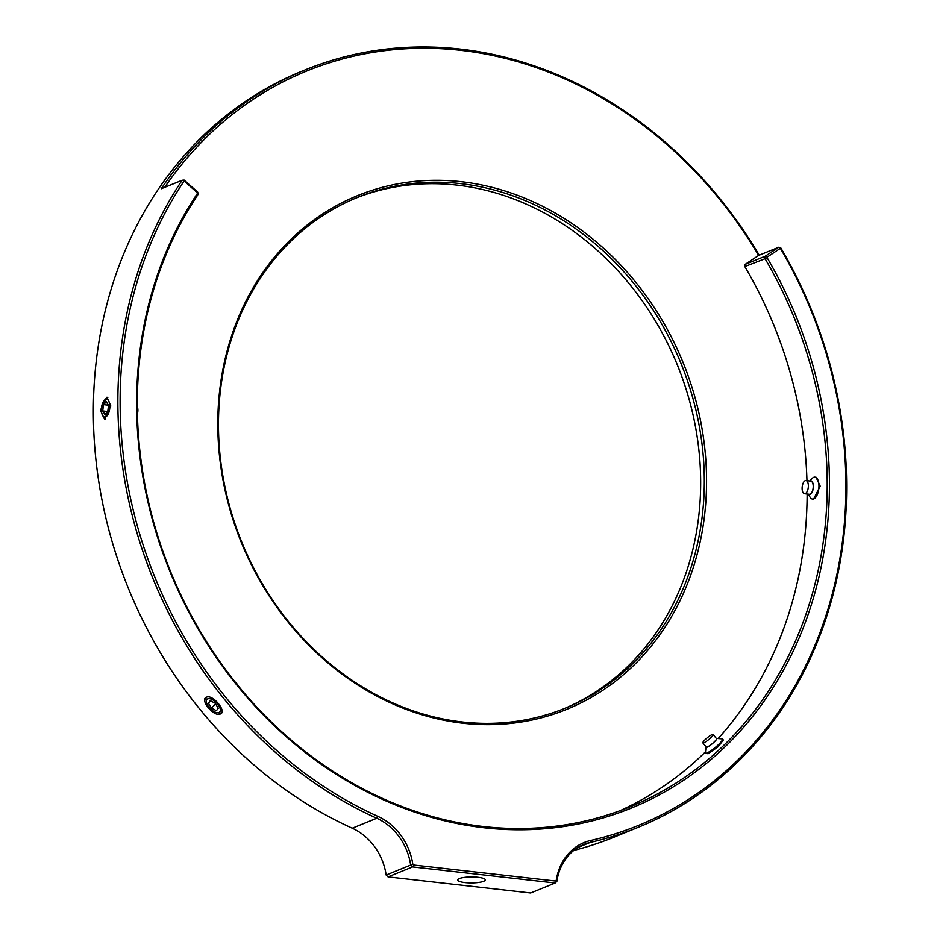 <?xml version="1.0" encoding="UTF-8"?>
<svg xmlns="http://www.w3.org/2000/svg" width="940" height="940" viewBox="0 0 940 940"><rect width="100%" height="100%" fill="white"/><g stroke="black" fill="none" stroke-linecap="round" stroke-linejoin="round"><path stroke-width="1.41" d="M184.158 180.092L184.604 181.444L182.125 180.257L161.269 188.74A413.553 355.602 -112.1 0 1 305.547 69.725L301.893 71.217A413.553 355.602 67.9 0 0 93.354 413.142A413.553 355.602 67.9 0 0 352.265 828.222A55.143 47.411 -112.1 0 1 386.152 875.058L410.663 865.082A55.143 47.411 67.9 0 0 376.776 818.246A413.553 355.602 -112.1 0 1 117.864 403.166A413.553 355.602 -112.1 0 1 182.125 180.257L184.158 180.092L197.729 192.113L198.093 194.416A391.498 336.637 67.9 0 0 137.299 405.363A391.498 336.637 67.9 0 0 629.788 806.943A391.498 336.637 67.9 0 0 827.212 483.254A391.498 336.637 67.9 0 0 764.89 258.406L765.254 256.197L778.743 247.232L780.776 247.855A413.553 355.602 -112.1 0 1 846.646 485.451A413.553 355.602 -112.1 0 1 638.107 827.376A413.553 355.602 -112.1 0 1 590.438 842.369A55.143 47.411 67.9 0 0 584.081 844.367A55.143 47.411 67.9 0 0 556.88 881.332L555.27 881.99M100.392 410.275L106.972 397.209L110.826 406.033L104.493 419.123L100.392 410.275M305.547 69.725A413.553 355.602 -112.1 0 1 759.226 255.175M220.324 713.989C227.374 711.862 212.734 694.049 206.53 697.21C199.28 699.513 213.897 717.337 220.324 713.989L221.217 713.401M206.53 697.21L205.625 697.797M716.315 738.441A6.897 1.199 140.6 0 1 716.515 738.429L722.167 738.887A11.033 1.915 140.6 0 1 722.519 739.04L723.318 740.015L718.184 746.76L707.926 753.821M816.061 477.273L820.173 486.121L813.593 499.187M619.683 810.844A391.498 336.637 67.9 0 0 705.505 751.812M718.172 738.57A391.498 336.637 67.9 0 0 807.131 494.017M767.216 257.889L744.821 266.572L745.173 264.363L765.254 256.197L767.369 256.972L767.216 257.889A393.155 338.059 -112.1 0 1 829.444 483.101A393.155 338.059 -112.1 0 1 484.382 827.811A393.155 338.059 -112.1 0 1 136.629 404.882A393.155 338.059 -112.1 0 1 197.329 193.546L197.177 192.583L184.604 181.444M806.955 480.681A391.498 336.637 67.9 0 0 744.821 266.572M478.025 877.302A13.783 2.985 179.8 0 0 457.721 879.993A13.783 2.985 179.8 0 0 464.983 882.601A13.783 2.985 179.8 0 0 485.287 879.899A13.783 2.985 179.8 0 0 478.025 877.302M573.764 850.453A413.553 355.602 67.9 0 0 613.597 837.352L638.107 827.376M355.673 198.164A275.702 237.068 -112.1 0 1 700.664 481.715A275.702 237.068 -112.1 0 1 563.471 708.913M218.468 425.362A275.702 237.068 67.9 0 0 565.293 708.173A275.702 237.068 67.9 0 0 704.318 480.223A275.702 237.068 67.9 0 0 357.494 197.412A275.702 237.068 67.9 0 0 218.468 425.362M706.563 480.07A277.359 238.49 -112.1 0 1 463.126 723.248A277.359 238.49 -112.1 0 1 217.798 424.88A277.359 238.49 -112.1 0 1 461.235 181.702A277.359 238.49 -112.1 0 1 706.563 480.07M183.77 181.514A411.908 354.18 67.9 0 0 120.109 403.013A411.908 354.18 67.9 0 0 377.974 816.425A56.8 48.833 -112.1 0 1 412.789 864.036L413.835 865.047L412.566 866.927L388.055 876.903L530.665 893L555.176 883.024L412.566 866.927L410.663 865.082L412.789 864.036M198.093 194.416L197.329 193.546M413.835 865.047L555.352 881.027L556.304 880.087A56.8 48.833 -112.1 0 1 590.778 840.454A411.908 354.18 67.9 0 0 780.705 248.912L778.743 247.232L758.662 255.398A411.908 354.18 67.9 0 0 164.688 187.354M758.662 255.398L745.173 264.363M386.152 875.058L388.055 876.903M555.352 881.027L555.176 883.024L556.88 881.332L556.304 880.087M780.705 248.912L780.776 247.855M779.871 248.654L767.369 256.972M238.278 685.812A6.615 3.173 -135 0 0 235.458 682.323M220.277 709.277A8.942 4.289 -135 0 0 212.393 699.677A8.942 4.289 -135 0 0 206.389 702.051A8.942 4.289 -135 0 0 206.389 702.098A8.942 4.289 -135 0 0 216.964 712.638A8.942 4.289 -135 0 0 220.277 709.277M206.342 697.292A11.033 5.299 -135 0 0 206.06 699.912A11.033 5.299 -135 0 0 206.072 699.959M216.964 712.638L219.102 712.966A11.033 5.299 -135 0 0 221.711 712.696M211.453 708.125L216.4 710.687L218.28 708.243L215.213 703.249L210.266 700.688L208.386 703.132L211.453 708.125L215.636 703.943M210.642 700.888L208.386 703.132M713.072 734.504L716.527 738.699A6.615 1.151 140.6 0 1 710.722 744.903A6.615 1.151 140.6 0 1 706.304 747.1L702.85 742.905A6.615 1.151 140.6 0 1 708.654 736.702A6.615 1.151 140.6 0 1 713.072 734.504A6.615 1.151 140.6 0 1 707.28 740.708A6.615 1.151 140.6 0 1 702.85 742.905M722.519 739.04A11.033 1.915 140.6 0 1 712.849 749.38A11.033 1.915 140.6 0 1 705.482 753.058A11.033 1.915 140.6 0 1 705.4 752.682L706.034 747.053A6.897 1.199 140.6 0 1 706.093 746.842M716.515 738.429A6.897 1.199 140.6 0 1 710.699 744.985A6.897 1.199 140.6 0 1 706.034 747.053M136.993 415.104A6.615 3.055 -83.6 0 0 136.7 405.598M108.617 413.106A8.942 4.136 -83.6 0 0 109.216 402.167A8.942 4.136 -83.6 0 0 104.328 400.334A8.942 4.136 -83.6 0 0 102.601 403.201A8.942 4.136 -83.6 0 0 102.613 415.492A8.942 4.136 -83.6 0 0 108.617 413.106M107.806 397.467A11.033 5.099 -83.6 0 0 105.867 398.713L104.328 400.334M102.613 415.492L103.752 417.407A11.033 5.099 -83.6 0 0 105.374 419.064M108.511 405.363L106.373 401.827L103.471 404.623L102.707 410.945L104.857 414.47L107.759 411.685L108.511 405.363M108.406 405.175L103.471 404.623M107.771 411.52L102.707 410.945M805.98 480.575L810.844 481.115A6.615 3.055 96.4 0 1 812.289 482.232A6.615 3.055 96.4 0 1 812.83 489.775A6.615 3.055 96.4 0 1 809.352 494.276L804.499 493.723A6.615 3.055 96.4 0 1 803.042 492.619A6.615 3.055 96.4 0 1 802.502 485.064A6.615 3.055 96.4 0 1 805.98 480.575A6.615 3.055 96.4 0 1 807.437 481.68A6.615 3.055 96.4 0 1 807.965 489.223A6.615 3.055 96.4 0 1 804.499 493.723M809.74 480.998L812.148 478.46A11.033 5.099 96.4 0 1 814.98 477.144A11.033 5.099 96.4 0 1 817.4 478.989A11.033 5.099 96.4 0 1 818.293 491.573A11.033 5.099 96.4 0 1 812.501 499.07A11.033 5.099 96.4 0 1 810.08 497.225A11.033 5.099 96.4 0 1 810.045 497.154A11.033 5.099 96.4 0 1 810.01 497.096M809.951 481.022A6.897 3.184 96.4 0 1 812.383 481.997A6.897 3.184 96.4 0 1 812.689 490.762A6.897 3.184 96.4 0 1 808.471 494.17M352.265 828.222L376.776 818.246L377.974 816.425M590.778 840.454L590.438 842.369L578.124 847.375M206.389 702.051L206.06 699.912M808.259 494.146L810.045 497.154M814.98 477.144L816.084 477.273"/></g></svg>
